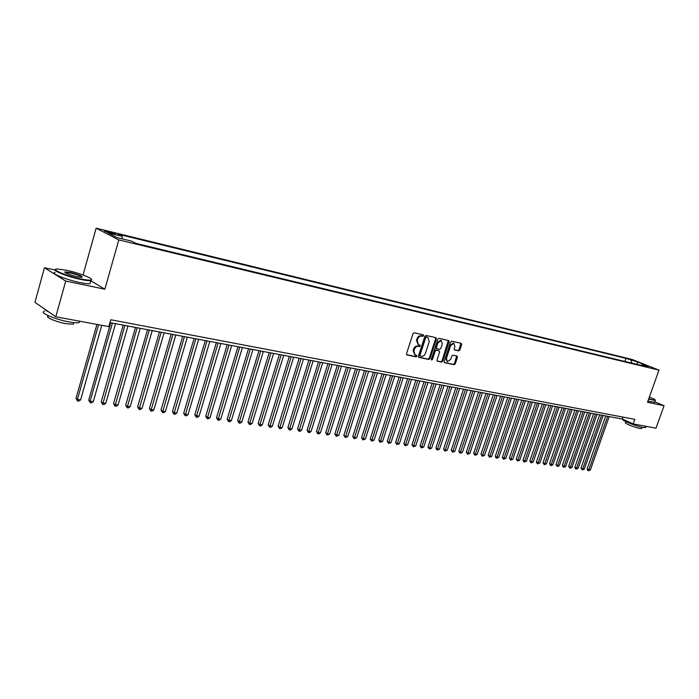 <?xml version="1.0" encoding="UTF-8"?>
<svg xmlns="http://www.w3.org/2000/svg" width="699" height="699" viewBox="0 0 699 699"><rect width="100%" height="100%" fill="white"/><g stroke="black" fill="none" stroke-linecap="round" stroke-linejoin="round"><path stroke-width="1.05" d="M423.603 335.721L423.262 334.812L414.21 332.785L412.995 333.703L406.53 353.677L407.036 354.961L416.106 356.831L416.945 356.184L416.674 355.31L415.119 354.952L413.86 350.959L414.393 349.308C415.258 347.202 416.543 346.215 418.264 346.354L419.426 346.608L420.265 345.961L419.994 345.088L418.465 344.729L417.189 340.693L417.722 339.032C418.587 336.927 419.881 335.948 421.593 336.097L422.755 336.359L423.603 335.721M418.194 344.598L416.464 340.352L416.997 338.692C417.862 336.586 419.147 335.607 420.859 335.765L422.03 336.027L422.834 334.716M406.617 354.673L415.381 356.481L416.202 355.206M414.83 354.821L413.135 350.61L413.668 348.958C414.524 346.853 415.818 345.874 417.53 346.014L418.701 346.267L419.514 344.974M629.117 358.998L634.351 360.929L629.117 358.998M458.71 350.863L459.863 349.972L461.646 344.572L461.279 343.349L451.729 341.199L450.567 342.099L444.197 361.479L444.651 362.72L454.149 364.677L455.302 363.777L457.452 357.276L457.085 356.071L452.961 355.179L451.799 356.079L450.733 359.321L447.386 361.663L446.416 358.412L450.61 345.664L453.931 343.331L454.918 346.617L454.219 348.74L454.586 349.963L458.71 350.863L457.976 350.531L459.129 349.64L460.824 343.244M647.519 402.274L664.05 405.726L656.003 428.155L633.198 423.926L634.823 419.348L110.818 319.749L108.861 326.625L55.806 316.778L65.715 281.059L104.859 289.211L118.795 239.914L658.982 370.138L647.519 402.274M436.394 338.936L436.01 337.678L426.067 335.441L424.861 336.359L418.43 356.141L418.815 357.381L428.802 359.452L429.99 358.535L436.394 338.936L435.66 338.604L435.564 337.573M439.024 338.351L448.767 340.544L449.142 341.785L442.773 361.182L441.602 362.091L437.382 361.208L437.006 359.985L439.592 352.095L439.129 350.837L436.368 350.243L435.189 351.151L432.498 359.4L431.598 360.02L431.335 359.164L437.845 339.26L439.024 338.351M110.363 233.09L115.518 234.182C115.754 233.807 113.736 233.029 109.455 231.858L104.273 230.757C104.029 231.133 106.056 231.911 110.363 233.09M118.795 239.914L96.147 228.18L632.01 359.435L658.982 370.138M624.915 361.462L625.998 358.386L117.782 234.104L122.045 236.279L122.404 238.909M625.998 358.386L637.497 361.968L648.585 366.372L642.128 364.808L647.3 366.861L135.938 243.374L131.499 241.111L117.222 237.651L107.882 232.828L122.045 236.279M55.02 270.006L44.439 267.752L65.715 281.059M44.439 267.752L34.95 302.344L55.806 316.778M664.05 405.726L654.849 401.82M83.059 274.995L96.147 228.18M109.996 322.632L622.363 419.051L633.198 423.926M623.054 417.111L622.363 419.051M642.128 364.808L641.158 365.385M631.957 363.157L631.04 360.396M637.497 361.968L637.077 364.397M104.859 289.211L90.826 280.771M418.509 357.128L428.076 359.103L429.265 358.185L435.66 338.604M426.486 337.189L425.647 337.827L420.003 355.179L420.274 356.044L421.567 356.324C423.262 356.446 424.538 355.468 425.394 353.388L429.247 341.566L427.98 337.547L425.761 336.857L424.922 337.495L425.647 337.827M420.151 355.974L419.278 354.83L424.922 337.495M425.761 336.857L426.975 337.128M437.076 360.955L440.877 361.741L442.048 360.833L448.321 340.439M438.64 350.61L435.643 349.902L434.463 350.811L431.764 359.05L432.498 359.4M431.3 359.636L431.764 359.05M442.284 343.891L441.261 340.562L437.889 342.921L436.403 347.455L436.779 348.696L439.627 349.317L440.798 348.417L442.284 343.891M440.719 340.317L437.155 342.58L437.889 342.921M436.63 348.609L435.669 347.123L437.155 342.58M454.298 349.727L457.976 350.531M453.371 343.078L449.876 345.332L450.61 345.664M447.185 361.558L445.682 358.071L449.876 345.332M444.258 362.44L453.424 364.336L454.568 363.436L456.648 355.966M96.925 324.415L76.008 398.325L77.406 399.444L80.603 399.88L101.766 325.306M98.576 324.72L77.406 399.444L77.467 400.938L76.008 398.325M80.603 399.88L78.742 401.112L77.467 400.938M66.545 270.251L57.309 268.975C49.734 268.897 66.431 276.009 80.848 278.936C86.309 280.072 89.725 280.404 91.106 279.941C94.496 278.91 79.109 272.863 66.545 270.251M91.49 279.469L90.861 280.631C89.096 280.867 85.776 280.482 80.909 279.469C67.523 276.752 51.097 270.163 55.649 269.386M70.066 272.383C79.354 274.768 83.242 276.42 81.722 277.337L77.213 276.734C69.026 274.698 64.893 273.073 64.824 271.859L70.066 272.383M82.019 277.32C80.813 276 76.846 274.532 70.118 272.907L64.972 272.531M79.896 321.252L79.083 322.589C77.274 323.008 73.928 322.781 69.052 321.907C55.151 319.487 38.611 312.357 44.404 311.343M48.991 312.069C46.16 310.749 44.605 309.674 44.343 308.853M73.727 322.921L73.378 324.187L66.117 323.707C56.121 321.986 44.264 316.857 48.414 316.088L48.493 315.791M90.398 282.291L90.005 283.707C88.231 283.951 84.902 283.584 80.035 282.579C66.169 279.792 49.463 272.925 55.151 272.392M648.733 398.884L655.4 400.51L648.62 399.19M649.135 397.748L649.467 398.22L648.978 398.185M645.727 427.342L643.246 427.526C636.544 426.407 620.581 419.977 623.001 419.4L623.019 419.348M641.787 428.321L639.987 428.461C635.164 427.657 623.7 423.026 625.439 422.589L625.788 421.584M654.683 402.292L647.912 401.182M655.4 400.51L655.216 400.143C655.347 399.706 653.408 398.675 649.38 397.058M110.73 322.772L88.712 400.081L90.127 401.191L93.282 401.628L115.527 323.672M112.39 323.087L90.127 401.191L90.171 402.676L88.712 400.081M93.282 401.628L91.429 402.851L90.171 402.676M123.19 325.114L101.224 401.811L102.657 402.912L105.759 403.34L127.961 326.014M124.868 325.428L102.683 404.38L101.224 401.811M105.759 403.34L103.924 404.555L102.683 404.38M135.466 327.429L113.553 403.515L114.994 404.607L118.052 405.027L140.202 328.312M137.153 327.744L115.003 406.067L113.553 403.515M118.052 405.027L116.217 406.233L115.003 406.067M147.55 329.701L125.68 405.184L127.148 406.285L130.154 406.696L152.251 330.583M149.254 330.024L127.131 407.727L125.68 405.184M130.154 406.696L128.336 407.893L127.131 407.727M159.451 331.938L137.633 406.835L139.11 407.928L142.072 408.338L164.116 332.82M161.172 332.261L139.084 409.361L137.633 406.835M142.072 408.338L140.263 409.518L139.084 409.361M171.176 334.148L149.411 408.461L150.897 409.544L153.815 409.946L175.807 335.013M172.906 334.471L150.853 410.968L149.411 408.461M153.815 409.946L152.024 411.126L150.853 410.968M182.719 336.315L161.006 410.068L162.509 411.143L165.383 411.545L187.323 337.18M184.457 336.647L162.448 412.55L161.006 410.068M165.383 411.545L163.601 412.707L162.448 412.55M194.095 338.456L172.435 411.641L173.955 412.716L176.786 413.109L198.665 339.321M195.842 338.788L173.876 414.114L172.435 411.641M176.786 413.109L175.003 414.262L173.876 414.114M205.305 340.57L183.697 413.196L185.226 414.271L188.014 414.656L209.84 341.418M207.061 340.902L185.13 415.652L183.697 413.196M188.014 414.656L186.249 415.8L185.13 415.652M216.349 342.65L194.803 414.734L196.332 415.8L199.084 416.176L220.858 343.497M218.114 342.982L196.227 417.163L194.803 414.734M199.084 416.176L197.328 417.312L196.227 417.163M227.227 344.694L205.733 416.237L207.28 417.303L209.997 417.679L231.71 345.533M229.01 345.026L207.166 418.657L205.733 416.237M209.997 417.679L208.25 418.806L207.166 418.657M237.957 346.713L216.515 417.731L218.079 418.788L220.753 419.155L242.404 347.552M239.748 347.053L217.939 420.134L216.515 417.731M220.753 419.155L219.014 420.274L217.939 420.134M248.529 348.705L227.149 419.199L228.713 420.248L231.352 420.615L252.951 349.535M250.329 349.037L228.573 421.584L227.149 419.199M231.352 420.615L229.622 421.724L228.573 421.584M258.945 350.662L237.625 420.641L239.207 421.689L241.802 422.047L263.34 351.492M260.753 351.003L239.049 423.017L237.625 420.641M241.802 422.047L240.08 423.157L239.049 423.017M269.22 352.593L247.962 422.074L249.543 423.113L252.112 423.463L273.589 353.414M271.037 352.943L249.377 424.424L247.962 422.074M252.112 423.463L250.399 424.564L249.377 424.424M279.355 354.507L258.149 423.48L259.74 424.52L262.274 424.861L283.689 355.319M281.181 354.847L259.556 425.813L258.149 423.48M262.274 424.861L260.57 425.953L259.556 425.813M289.342 356.385L268.198 424.87L269.797 425.901L272.295 426.241L293.65 357.198M291.177 356.726L269.604 427.185L268.198 424.87M272.295 426.241L270.6 427.325L269.604 427.185M299.198 358.238L278.106 426.233L279.722 427.264L282.178 427.605L303.48 359.041M301.033 358.587L279.513 428.539L278.106 426.233M282.178 427.605L280.5 428.679L279.513 428.539M308.914 360.064L287.883 427.587L289.5 428.609L291.929 428.941L313.161 360.867M310.758 360.413L289.281 429.876L287.883 427.587M291.929 428.941L290.251 430.007L289.281 429.876M318.491 361.872L297.529 428.915L299.155 429.937L301.549 430.269L322.72 362.667M320.343 362.213L298.927 431.196L297.529 428.915M301.549 430.269L299.88 431.327L298.927 431.196M327.945 363.646L307.044 430.234L308.678 431.248L311.038 431.571L332.147 364.441M329.806 363.996L308.434 432.489L307.044 430.234M311.038 431.571L309.377 432.62L308.434 432.489M337.276 365.402L316.429 431.528L318.071 432.541L320.395 432.856L341.453 366.189M339.137 365.752L317.818 433.773L316.429 431.528M320.395 432.856L318.753 433.904L317.818 433.773M346.477 367.132L325.699 432.803L327.333 433.817L329.631 434.131L350.627 367.919M348.347 367.491L327.08 435.04L325.699 432.803M329.631 434.131L327.08 435.04M355.555 368.845L334.838 434.07L336.481 435.075L338.753 435.381L359.679 369.622M357.425 369.194L336.219 436.29L334.838 434.07M338.753 435.381L336.219 436.29M364.52 370.531L343.856 435.311L345.507 436.316L347.752 436.622L368.618 371.3M366.39 370.881L345.236 437.522L343.856 435.311M347.752 436.622L345.236 437.522M373.362 372.191L352.759 436.543L354.419 437.539L356.63 437.845L377.434 372.96M375.241 372.55L354.14 438.736L352.759 436.543M356.63 437.845L354.14 438.736M382.091 373.834L361.549 437.757L363.218 438.745L365.394 439.051L386.136 374.603M383.969 374.192L362.921 439.933L361.549 437.757M365.394 439.051L362.921 439.933M390.706 375.459L370.225 438.955L371.894 439.942L374.052 440.239L394.725 376.219M392.593 375.809L371.597 441.121L370.225 438.955M374.052 440.239L371.597 441.121M399.208 377.058L378.797 440.134L380.466 441.121L382.589 441.41L403.209 377.81M401.095 377.416L380.16 442.292L378.797 440.134M382.589 441.41L380.16 442.292M407.604 378.64L387.255 441.305L388.932 442.284L391.029 442.572L411.58 379.382M409.5 378.998L388.609 443.446L387.255 441.305M391.029 442.572L388.609 443.446M415.896 380.195L395.599 442.458L397.285 443.428L399.356 443.716L419.846 380.946M417.792 380.553L396.953 444.59L395.599 442.458M399.356 443.716L396.953 444.59M424.075 381.741L403.847 443.594L405.534 444.564L407.578 444.852L428.006 382.475M425.979 382.1L405.202 445.709L403.847 443.594M407.578 444.852L405.202 445.709M432.157 383.262L411.991 444.721L413.686 445.691L415.704 445.962L436.071 383.996M434.062 383.62L413.345 446.827L411.991 444.721M415.704 445.962L413.345 446.827M440.143 384.765L420.038 445.831L421.733 446.792L423.725 447.072L444.031 385.49M442.048 385.123L421.383 447.919L420.038 445.831M423.725 447.072L421.383 447.919M448.024 386.241L427.98 446.932L429.675 447.884L431.65 448.155L451.886 386.975M449.929 386.599L429.326 449.011L427.98 446.932M431.65 448.155L429.326 449.011M455.809 387.709L435.835 448.015L437.53 448.968L439.479 449.239L459.654 388.434M457.723 388.067L437.163 450.077L435.835 448.015M439.479 449.239L437.163 450.077M463.498 389.16L443.585 449.081L445.28 450.034L447.211 450.296L467.316 389.876M465.412 389.518L444.913 451.135L443.585 449.081M447.211 450.296L444.913 451.135M471.1 390.584L451.239 450.139L452.943 451.091L454.848 451.344L474.892 391.3M473.013 390.951L452.568 452.183L451.239 450.139M454.848 451.344L452.568 452.183M478.605 391.999L458.815 451.187L460.519 452.131L462.397 452.384L482.38 392.707M480.519 392.357L460.134 453.214L458.815 451.187M462.397 452.384L460.134 453.214M486.023 393.397L466.285 452.218L467.998 453.153L469.85 453.415L489.772 394.105M487.937 393.755L467.605 454.236L466.285 452.218M469.85 453.415L467.605 454.236M493.345 394.778L473.677 453.24L475.39 454.175L477.216 454.429L497.085 395.477M495.259 395.136L474.997 455.25L473.677 453.24M477.216 454.429L474.997 455.25M500.589 396.132L480.982 454.245L482.686 455.18L484.503 455.425L504.302 396.831M502.502 396.499L482.293 456.246L480.982 454.245M484.503 455.425L482.293 456.246M507.745 397.486L488.199 455.241L489.912 456.167L491.703 456.421L511.432 398.177M509.658 397.845L489.912 456.167L489.501 457.233L488.199 455.241M491.703 456.421L489.501 457.233M514.814 398.814L495.329 456.229L497.041 457.155L498.815 457.391L518.483 399.505M516.727 399.173L497.041 457.155L496.631 458.203L495.949 457.836L495.329 456.229M498.815 457.391L496.631 458.203M521.804 400.125L502.38 457.207L504.093 458.125L505.84 458.361L525.456 400.815M523.717 400.492L504.093 458.125L503.682 459.164L502.992 458.797L502.38 457.207M505.84 458.361L503.682 459.164M528.706 401.427L509.344 458.168L511.065 459.077L512.795 459.322L532.341 402.108M530.628 401.794L511.065 459.077L510.646 460.117L509.344 458.168M512.795 459.322L510.646 460.117M535.539 402.711L516.238 459.121L517.95 460.029L519.663 460.265L539.147 403.393M537.452 403.078L517.95 460.029L517.531 461.06L516.238 459.121M519.663 460.265L517.531 461.06M542.284 403.987L523.044 460.056L524.766 460.964L526.461 461.2L545.884 404.66M544.206 404.345L524.766 460.964L524.337 461.987L523.647 461.628L523.044 460.056M526.461 461.2L524.337 461.987M548.96 405.237L529.781 460.991L531.502 461.89L533.171 462.118L552.533 405.909M550.882 405.603L531.502 461.89L531.065 462.904L529.781 460.991M533.171 462.118L531.065 462.904M555.556 406.477L536.439 461.908L538.16 462.808L539.811 463.035L559.113 407.15M557.479 406.844L538.16 462.808L537.723 463.813L537.033 463.454L536.439 461.908M539.811 463.035L537.723 463.813M562.083 407.709L543.027 462.817L544.748 463.708L546.382 463.935L565.622 408.373M563.997 408.067L544.748 463.708L544.303 464.713L543.027 462.817M546.382 463.935L544.303 464.713M568.532 408.924L549.536 463.717L551.258 464.608L552.874 464.826L572.053 409.588M570.445 409.282L551.258 464.608L550.812 465.604L549.536 463.717M552.874 464.826L550.812 465.604M574.91 410.121L555.976 464.608L557.697 465.49L559.296 465.709L578.414 410.785M576.824 410.488L557.697 465.49L557.243 466.486L555.976 464.608M559.296 465.709L557.243 466.486M581.219 411.309L562.346 465.482L564.067 466.364L565.64 466.583L584.696 411.964M583.132 411.667L564.067 466.364L563.604 467.351L562.346 465.482M565.64 466.583L563.604 467.351M587.457 412.48L568.645 466.355L570.358 467.238L571.922 467.448L590.917 413.135M589.371 412.847L570.358 467.238L569.903 468.216L568.645 466.355M571.922 467.448L569.903 468.216M593.626 413.642L574.875 467.212L576.588 468.094L578.134 468.304L597.077 414.297M595.539 414.009L576.588 468.094L576.125 469.064L575.443 468.714L574.875 467.212M578.134 468.304L576.125 469.064M599.725 414.795L581.035 468.068L582.756 468.942L584.285 469.151L603.158 415.442M601.647 415.154L582.756 468.942L582.284 469.903L581.035 468.068M584.285 469.151L582.284 469.903M605.762 415.931L587.134 468.907L588.846 469.78L590.367 469.981L609.179 416.569M607.676 416.289L588.846 469.78L588.383 470.733L587.693 470.392L587.134 468.907M590.367 469.981L588.383 470.733M106.414 231.919L106.624 231.168M109.193 232.784L109.455 231.858M420.859 335.765L421.593 336.097M416.997 338.692L417.722 339.032M416.464 340.352L417.189 340.693M418.701 346.267L419.426 346.608M417.53 346.014L418.264 346.354M413.668 348.958L414.393 349.308M413.135 350.61L413.86 350.959M415.381 356.481L416.106 356.831M422.03 336.027L422.755 336.359M429.265 358.185L429.99 358.535M428.076 359.103L428.802 359.452M419.278 354.83L420.003 355.179M448.409 341.453L449.142 341.785M442.048 360.833L442.773 361.182M440.877 361.741L441.602 362.091M438.395 350.496L439.129 350.837M435.643 349.902L436.368 350.243M434.463 350.811L435.189 351.151M435.669 347.123L436.403 347.455M445.682 358.071L446.416 358.412M456.718 356.944L457.452 357.276M454.568 363.436L455.302 363.777M453.424 364.336L454.149 364.677M460.903 344.249L461.646 344.572M459.129 349.64L459.863 349.972M419.549 355.704L420.213 356.018M427.246 337.206L427.98 337.547M438.491 350.522L439.217 350.863M440.527 340.23L441.261 340.562M436.054 348.355L436.7 348.661M453.188 342.999L453.931 343.331M90.005 283.707L90.861 280.631M73.814 322.615L73.378 324.187M79.083 322.589L79.485 321.173M65.138 272.409L64.824 271.859M91.106 279.941L91.42 280.491M654.587 402.545L655.295 400.571M642.145 427.307L641.708 428.548M645.614 427.657L646.094 426.32"/></g></svg>
